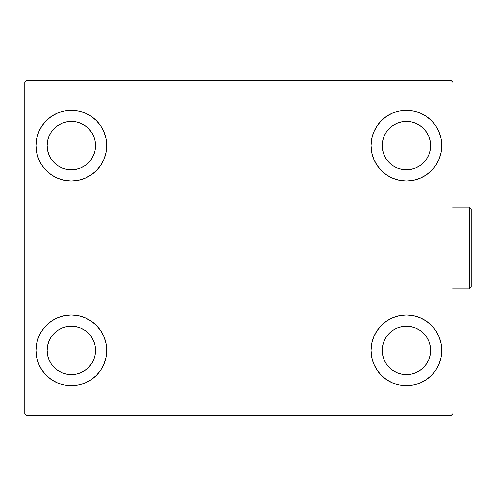 <?xml version="1.0" encoding="UTF-8"?>
<svg xmlns="http://www.w3.org/2000/svg" width="496" height="496" viewBox="0 0 496 496"><rect width="100%" height="100%" fill="white"/><g stroke="black" fill="none" stroke-linecap="round" stroke-linejoin="round"><path stroke-width="0.74" d="M35.972 350.387A35.371 35.371 0 0 1 71.337 315.016A35.371 35.371 0 0 1 106.708 350.387L106.026 357.287L104.017 363.921L100.75 370.035L96.348 375.398L90.991 379.793L84.872 383.061L78.238 385.076L71.337 385.758L64.437 385.076L57.803 383.061L51.689 379.793L46.326 375.398L41.931 370.035L38.663 363.921L36.648 357.287L35.972 350.387L36.648 343.486L38.663 336.852L41.931 330.733L46.326 325.376L51.689 320.974L57.803 317.707L64.437 315.698L71.337 315.016L78.238 315.698L84.872 317.707L90.991 320.974L96.348 325.376L100.75 330.733L104.017 336.852L106.026 343.486L106.708 350.387A35.371 35.371 0 0 1 71.337 385.758A35.371 35.371 0 0 1 35.972 350.387L36.648 343.486L38.663 336.852M371.051 145.613A35.371 35.371 0 0 1 406.416 110.242A35.371 35.371 0 0 1 441.787 145.613L441.105 152.514L439.096 159.148L435.829 165.267L431.427 170.624L426.07 175.026L419.951 178.293L413.317 180.302L406.416 180.984L399.516 180.302L392.882 178.293L386.768 175.026L381.405 170.624L377.01 165.267L373.742 159.148L371.727 152.514L371.051 145.613L371.727 138.713L373.742 132.079L377.01 125.965L381.405 120.602L386.768 116.207L392.882 112.939L399.516 110.924L406.416 110.242L413.317 110.924L419.951 112.939L426.07 116.207L431.427 120.602L435.829 125.965L439.096 132.079L441.105 138.713L441.787 145.613A35.371 35.371 0 0 1 406.416 180.984A35.371 35.371 0 0 1 371.051 145.613M371.051 350.387A35.371 35.371 0 0 1 406.416 315.016A35.371 35.371 0 0 1 441.787 350.387L441.105 357.287L439.096 363.921L435.829 370.035L431.427 375.398L426.07 379.793L419.951 383.061L413.317 385.076L406.416 385.758L399.516 385.076L392.882 383.061L386.768 379.793L381.405 375.398L377.01 370.035L373.742 363.921L371.727 357.287L371.051 350.387L371.727 343.486L373.742 336.852L377.01 330.733L381.405 325.376L386.768 320.974L392.882 317.707L399.516 315.698L406.416 315.016L413.317 315.698L419.951 317.707L426.07 320.974L431.427 325.376L435.829 330.733L439.096 336.852L441.105 343.486L441.787 350.387A35.371 35.371 0 0 1 406.416 385.758A35.371 35.371 0 0 1 371.051 350.387M35.972 145.613A35.371 35.371 0 0 1 71.337 110.242A35.371 35.371 0 0 1 106.708 145.613L106.026 152.514L104.017 159.148L100.75 165.267L96.348 170.624L90.991 175.026L84.872 178.293L78.238 180.302L71.337 180.984L64.437 180.302L57.803 178.293L51.689 175.026L46.326 170.624L41.931 165.267L38.663 159.148L36.648 152.514L35.972 145.613L36.648 138.713L38.663 132.079L41.931 125.965L46.326 120.602L51.689 116.207L57.803 112.939L64.437 110.924L71.337 110.242L78.238 110.924L84.872 112.939L90.991 116.207L96.348 120.602L100.75 125.965L104.017 132.079L106.026 138.713L106.708 145.613A35.371 35.371 0 0 1 71.337 180.984A35.371 35.371 0 0 1 35.972 145.613L36.648 138.713L38.663 132.079M47.139 145.613A24.199 24.199 0 0 1 71.337 121.415A24.199 24.199 0 0 1 95.542 145.613A24.199 24.199 0 0 1 71.337 169.812A24.199 24.199 0 0 1 47.139 145.613L47.604 140.895L48.98 136.357L51.218 132.172L54.225 128.501L57.896 125.494L62.081 123.256L66.619 121.88L71.337 121.415L76.062 121.88L80.6 123.256L84.785 125.494L88.449 128.501L91.462 132.172L93.694 136.357L95.077 140.895L95.542 145.613L95.077 150.338L93.694 154.876L91.462 159.061L88.449 162.725L84.785 165.738L80.6 167.97L76.062 169.347L71.337 169.812L66.619 169.347L62.081 167.97L57.896 165.738L54.225 162.725L51.218 159.061L48.98 154.876L47.604 150.338L47.139 145.613M382.218 350.387A24.199 24.199 0 0 1 406.416 326.188A24.199 24.199 0 0 1 430.621 350.387A24.199 24.199 0 0 1 406.416 374.585A24.199 24.199 0 0 1 382.218 350.387L382.683 345.662L384.059 341.124L386.297 336.939L389.304 333.275L392.975 330.262L397.16 328.03L401.698 326.653L406.416 326.188L411.141 326.653L415.679 328.03L419.864 330.262L423.528 333.275L426.541 336.939L428.773 341.124L430.156 345.662L430.621 350.387L430.156 355.105L428.773 359.643L426.541 363.828L423.528 367.499L419.864 370.506L415.679 372.744L411.141 374.12L406.416 374.585L401.698 374.12L397.16 372.744L392.975 370.506L389.304 367.499L386.297 363.828L384.059 359.643L382.683 355.105L382.218 350.387M382.218 145.613A24.199 24.199 0 0 1 406.416 121.415A24.199 24.199 0 0 1 430.621 145.613A24.199 24.199 0 0 1 406.416 169.812A24.199 24.199 0 0 1 382.218 145.613L382.683 140.895L384.059 136.357L386.297 132.172L389.304 128.501L392.975 125.494L397.16 123.256L401.698 121.88L406.416 121.415L411.141 121.88L415.679 123.256L419.864 125.494L423.528 128.501L426.541 132.172L428.773 136.357L430.156 140.895L430.621 145.613L430.156 150.338L428.773 154.876L426.541 159.061L423.528 162.725L419.864 165.738L415.679 167.97L411.141 169.347L406.416 169.812L401.698 169.347L397.16 167.97L392.975 165.738L389.304 162.725L386.297 159.061L384.059 154.876L382.683 150.338L382.218 145.613M47.139 350.387A24.199 24.199 0 0 1 71.337 326.188A24.199 24.199 0 0 1 95.542 350.387A24.199 24.199 0 0 1 71.337 374.585A24.199 24.199 0 0 1 47.139 350.387L47.604 345.662L48.98 341.124L51.218 336.939L54.225 333.275L57.896 330.262L62.081 328.03L66.619 326.653L71.337 326.188L76.062 326.653L80.6 328.03L84.785 330.262L88.449 333.275L91.462 336.939L93.694 341.124L95.077 345.662L95.542 350.387L95.077 355.105L93.694 359.643L91.462 363.828L88.449 367.499L84.785 370.506L80.6 372.744L76.062 374.12L71.337 374.585L66.619 374.12L62.081 372.744L57.896 370.506L54.225 367.499L51.218 363.828L48.98 359.643L47.604 355.105L47.139 350.387M451.093 80.457L26.66 80.457L24.8 82.324L24.8 413.676L26.66 415.543L451.093 415.543L452.96 413.676L452.96 82.324L451.093 80.457L26.66 80.457L24.8 82.324L24.8 413.676L26.66 415.543L451.093 415.543L452.96 413.676L452.96 82.324L451.093 80.457M41.931 330.733L46.326 325.376M46.326 375.398L41.931 370.035M38.663 363.921L36.648 357.287M431.427 120.602L435.829 125.965M439.096 132.079L441.105 138.713M441.787 145.613L441.105 152.514L439.096 159.148M435.829 165.267L431.427 170.624M431.427 325.376L435.829 330.733M439.096 336.852L441.105 343.486M441.787 350.387L441.105 357.287L439.096 363.921M435.829 370.035L431.427 375.398M41.931 125.965L46.326 120.602M46.326 170.624L41.931 165.267M38.663 159.148L36.648 152.514M96.348 170.624L90.991 175.026M90.991 116.207L96.348 120.602L100.75 125.965M386.768 379.793L381.405 375.398L377.01 370.035M381.405 325.376L386.768 320.974M377.01 125.965L381.405 120.602L386.768 116.207M100.75 370.035L96.348 375.398L90.991 379.793M106.026 138.713L104.017 132.079M57.803 112.939L51.689 116.207M371.727 357.287L373.742 363.921M419.951 383.061L426.07 379.793M399.516 110.924L397.693 111.34M381.405 170.624L386.768 175.026M96.348 325.376L90.991 320.974M78.238 385.076L80.067 384.66M469.34 248L469.34 288.957L469.34 248L452.96 248L469.34 248L469.34 207.043L469.34 248L471.2 248L469.34 248M471.2 287.091L471.2 248L471.2 287.091L469.34 288.957L452.581 288.957M471.2 208.909L471.2 248L471.2 208.909L469.34 207.043L471.2 208.909M452.581 207.043L469.34 207.043"/></g></svg>
